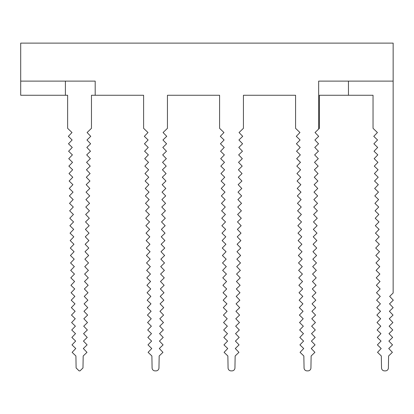 <?xml version="1.0" encoding="UTF-8"?>
<svg xmlns="http://www.w3.org/2000/svg" width="414" height="414" viewBox="0 0 414 414"><rect width="100%" height="100%" fill="white"/><g stroke="black" fill="none" stroke-linecap="round" stroke-linejoin="round"><path stroke-width="0.62" d="M95.189 95.267L143.611 95.267L143.611 128.319L147.984 132.542L144.326 136.33L148.114 139.989L144.455 143.782L148.243 147.441L144.584 151.229L148.378 154.888L144.714 158.676L148.507 162.335L144.848 166.123L148.636 169.781L144.978 173.569L148.766 177.233L145.107 181.022L148.895 184.68L145.236 188.468L149.024 192.127L145.366 195.915L149.154 199.574L145.495 203.362L149.283 207.021L145.624 210.814L149.413 214.473L145.754 218.261L149.547 221.92L145.888 225.708L149.677 229.366L146.018 233.154L149.806 236.813L146.147 240.601L149.935 244.26L146.277 248.053L150.065 251.712L146.406 255.5L150.194 259.159L146.535 262.947L150.323 266.606L146.665 270.394L150.453 274.052L146.794 277.841L150.587 281.499L146.929 285.293L150.717 288.951L147.058 292.739L150.846 296.398L147.187 300.186L150.975 303.845L147.317 307.633L151.105 311.292L147.446 315.08L151.234 318.744L147.575 322.532L151.364 326.191L147.705 329.979L151.493 333.637L147.834 337.426L151.627 341.084L147.969 344.872L151.757 348.531L148.098 352.324L151.886 355.983L152.093 367.953A2.981 2.981 0 0 0 155.074 370.877L155.98 370.877A2.981 2.981 0 0 0 158.96 367.953L159.173 355.983L162.961 352.324L159.302 348.531L163.09 344.872L159.431 341.084L163.219 337.426L159.561 333.637L163.349 329.979L159.69 326.191L163.478 322.532L159.82 318.744L163.608 315.08L159.949 311.292L163.737 307.633L160.078 303.845L163.872 300.186L160.213 296.398L164.001 292.739L160.342 288.951L164.13 285.293L160.472 281.499L164.26 277.841L160.601 274.052L164.389 270.394L160.73 266.606L164.518 262.947L160.86 259.159L164.648 255.5L160.989 251.712L164.777 248.053L161.118 244.26L164.912 240.601L161.248 236.813L165.041 233.154L161.382 229.366L165.17 225.708L161.512 221.92L165.3 218.261L161.641 214.473L165.429 210.814L161.77 207.021L165.559 203.362L161.9 199.574L165.688 195.915L162.029 192.127L165.817 188.468L162.159 184.68L165.952 181.022L162.288 177.233L166.081 173.569L162.423 169.781L166.211 166.123L162.552 162.335L166.34 158.676L162.681 154.888L166.469 151.229L162.811 147.441L166.599 143.782L162.94 139.989L166.728 136.33L163.069 132.542L167.447 128.319L167.447 95.267L219.591 95.267L219.591 128.319L223.964 132.542L220.305 136.33L224.093 139.989L220.434 143.782L224.228 147.441L220.569 151.229L224.357 154.888L220.698 158.676L224.486 162.335L220.828 166.123L224.616 169.781L220.957 173.569L224.745 177.233L221.086 181.022L224.874 184.68L221.216 188.468L225.004 192.127L221.345 195.915L225.133 199.574L221.474 203.362L225.268 207.021L221.609 210.814L225.397 214.473L221.738 218.261L225.526 221.92L221.868 225.708L225.656 229.366L221.997 233.154L225.785 236.813L222.127 240.601L225.915 244.26L222.256 248.053L226.044 251.712L222.385 255.5L226.173 259.159L222.515 262.947L226.308 266.606L222.644 270.394L226.437 274.052L222.779 277.841L226.567 281.499L222.908 285.293L226.696 288.951L223.037 292.739L226.825 296.398L223.167 300.186L226.955 303.845L223.296 307.633L227.084 311.292L223.425 315.08L227.214 318.744L223.555 322.532L227.343 326.191L223.684 329.979L227.477 333.637L223.819 337.426L227.607 341.084L223.948 344.872L227.736 348.531L224.077 352.324L227.866 355.983L228.073 367.953A2.981 2.981 0 0 0 231.053 370.877L231.964 370.877A2.981 2.981 0 0 0 234.94 367.953L235.152 355.983L238.94 352.324L235.281 348.531L239.069 344.872L235.411 341.084L239.199 337.426L235.54 333.637L239.328 329.979L235.669 326.191L239.458 322.532L235.799 318.744L239.592 315.08L235.928 311.292L239.722 307.633L236.063 303.845L239.851 300.186L236.192 296.398L239.98 292.739L236.322 288.951L240.11 285.293L236.451 281.499L240.239 277.841L236.58 274.052L240.368 270.394L236.71 266.606L240.498 262.947L236.839 259.159L240.627 255.5L236.968 251.712L240.762 248.053L237.103 244.26L240.891 240.601L237.232 236.813L241.02 233.154L237.362 229.366L241.15 225.708L237.491 221.92L241.279 218.261L237.62 214.473L241.409 210.814L237.75 207.021L241.538 203.362L237.879 199.574L241.667 195.915L238.009 192.127L241.802 188.468L238.143 184.68L241.931 181.022L238.273 177.233L242.061 173.569L238.402 169.781L242.19 166.123L238.531 162.335L242.319 158.676L238.661 154.888L242.449 151.229L238.79 147.441L242.578 143.782L238.919 139.989L242.707 136.33L239.049 132.542L243.427 128.319L243.427 95.267L295.57 95.267L295.57 128.319L299.948 132.542L296.284 136.33L300.078 139.989L296.419 143.782L300.207 147.441L296.548 151.229L300.336 154.888L296.678 158.676L300.466 162.335L296.807 166.123L300.595 169.781L296.936 173.569L300.724 177.233L297.066 181.022L300.854 184.68L297.195 188.468L300.983 192.127L297.324 195.915L301.118 199.574L297.459 203.362L301.247 207.021L297.588 210.814L301.376 214.473L297.718 218.261L301.506 221.92L297.847 225.708L301.635 229.366L297.976 233.154L301.765 236.813L298.106 240.601L301.894 244.26L298.235 248.053L302.023 251.712L298.365 255.5L302.158 259.159L298.499 262.947L302.287 266.606L298.629 270.394L302.417 274.052L298.758 277.841L302.546 281.499L298.887 285.293L302.675 288.951L299.017 292.739L302.805 296.398L299.146 300.186L302.934 303.845L299.275 307.633L303.064 311.292L299.405 315.08L303.198 318.744L299.539 322.532L303.327 326.191L299.669 329.979L303.457 333.637L299.798 337.426L303.586 341.084L299.927 344.872L303.716 348.531L300.057 352.324L303.845 355.983L304.057 367.953A2.981 2.981 0 0 0 307.033 370.877L307.944 370.877A2.981 2.981 0 0 0 310.924 367.953L311.131 355.983L314.919 352.324L311.261 348.531L315.049 344.872L311.39 341.084L315.178 337.426L311.519 333.637L315.308 329.979L311.649 326.191L315.442 322.532L311.783 318.744L315.571 315.08L311.913 311.292L315.701 307.633L312.042 303.845L315.83 300.186L312.172 296.398L315.96 292.739L312.301 288.951L316.089 285.293L312.43 281.499L316.218 277.841L312.56 274.052L316.348 270.394L312.689 266.606L316.482 262.947L312.818 259.159L316.612 255.5L312.953 251.712L316.741 248.053L313.082 244.26L316.87 240.601L313.212 236.813L317 233.154L313.341 229.366L317.129 225.708L313.47 221.92L317.259 218.261L313.6 214.473L317.388 210.814L313.729 207.021L317.522 203.362L313.859 199.574L317.652 195.915L313.993 192.127L317.781 188.468L314.123 184.68L317.911 181.022L314.252 177.233L318.04 173.569L314.381 169.781L318.169 166.123L314.511 162.335L318.299 158.676L314.64 154.888L318.428 151.229L314.769 147.441L318.557 143.782L314.899 139.989L318.692 136.33L315.033 132.542L319.406 128.319L319.406 95.267L373.04 95.267L373.04 128.319L377.418 132.542L373.759 136.33L377.547 139.989L373.889 143.782L377.677 147.441L374.018 151.229L377.806 154.888L374.147 158.676L377.935 162.335L374.277 166.123L378.065 169.781L374.406 173.569L378.194 177.233L374.535 181.022L378.324 184.68L374.665 188.468L378.458 192.127L374.799 195.915L378.587 199.574L374.929 203.362L378.717 207.021L375.058 210.814L378.846 214.473L375.187 218.261L378.976 221.92L375.317 225.708L379.105 229.366L375.446 233.154L379.234 236.813L375.576 240.601L379.364 244.26L375.705 248.053L379.498 251.712L375.834 255.5L379.628 259.159L375.969 262.947L379.757 266.606L376.098 270.394L379.886 274.052L376.228 277.841L380.016 281.499L376.357 285.293L380.145 288.951L376.486 292.739L380.275 296.398L376.616 300.186L380.404 303.845L376.745 307.633L380.538 311.292L376.875 315.08L380.668 318.744L377.009 322.532L380.797 326.191L377.138 329.979L380.927 333.637L377.268 337.426L381.056 341.084L377.397 344.872L381.185 348.531L377.527 352.324L381.315 355.983L381.527 367.953A2.981 2.981 0 0 0 384.502 370.877L385.413 370.877A2.981 2.981 0 0 0 388.394 367.953L388.601 355.983L392.389 352.324L388.73 348.531L392.519 344.872L388.86 341.084L392.648 337.426L388.989 333.637L392.782 329.979L389.119 326.191L392.912 322.532L389.253 318.744L393.041 315.08L389.383 311.292L393.171 307.633L389.512 303.845L393.3 300.186L389.641 296.398L393.15 293.009L393.15 43.123L20.7 43.123L20.7 95.267L67.627 95.267L67.627 128.319L72.005 132.542L68.346 136.33L72.134 139.989L68.476 143.782L72.264 147.441L68.605 151.229L72.393 154.888L68.734 158.676L72.522 162.335L68.864 166.123L72.657 169.781L68.998 173.569L72.786 177.233L69.128 181.022L72.916 184.68L69.257 188.468L73.045 192.127L69.386 195.915L73.174 199.574L69.516 203.362L73.304 207.021L69.645 210.814L73.433 214.473L69.775 218.261L73.563 221.92L69.904 225.708L73.697 229.366L70.038 233.154L73.827 236.813L70.168 240.601L73.956 244.26L70.297 248.053L74.085 251.712L70.427 255.5L74.215 259.159L70.556 262.947L74.344 266.606L70.685 270.394L74.473 274.052L70.815 277.841L74.603 281.499L70.944 285.293L74.737 288.951L71.073 292.739L74.867 296.398L71.208 300.186L74.996 303.845L71.337 307.633L75.125 311.292L71.467 315.08L75.255 318.744L71.596 322.532L75.384 326.191L71.725 329.979L75.514 333.637L71.855 337.426L75.643 341.084L71.984 344.872L75.772 348.531L72.114 352.324L75.907 355.983L76.114 367.953L79.095 370.877L80 370.877L82.981 367.953L83.188 355.983L86.981 352.324L83.317 348.531L87.111 344.872L83.452 341.084L87.24 337.426L83.581 333.637L87.37 329.979L83.711 326.191L87.499 322.532L83.84 318.744L87.628 315.08L83.97 311.292L87.758 307.633L84.099 303.845L87.887 300.186L84.228 296.398L88.022 292.739L84.358 288.951L88.151 285.293L84.492 281.499L88.28 277.841L84.622 274.052L88.41 270.394L84.751 266.606L88.539 262.947L84.88 259.159L88.668 255.5L85.01 251.712L88.798 248.053L85.139 244.26L88.927 240.601L85.268 236.813L89.057 233.154L85.398 229.366L89.191 225.708L85.532 221.92L89.32 218.261L85.662 214.473L89.45 210.814L85.791 207.021L89.579 203.362L85.921 199.574L89.709 195.915L86.05 192.127L89.838 188.468L86.179 184.68L89.967 181.022L86.309 177.233L90.097 173.569L86.438 169.781L90.231 166.123L86.573 162.335L90.361 158.676L86.702 154.888L90.49 151.229L86.831 147.441L90.619 143.782L86.961 139.989L90.749 136.33L87.09 132.542L91.468 128.319L91.468 95.267L95.189 95.267L95.189 81.113L20.7 81.113M79.095 370.877L76.114 367.953M318.661 129.039L318.661 81.113L393.15 81.113M348.459 81.113L348.459 95.267M65.396 81.113L65.396 95.267"/></g></svg>
